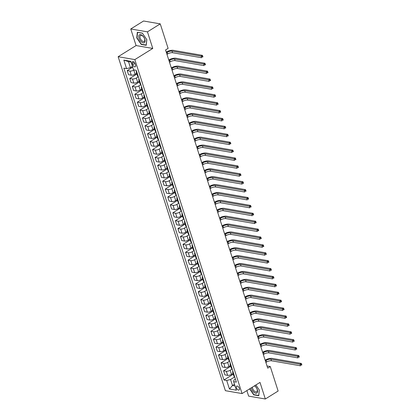 <?xml version="1.0" encoding="UTF-8"?>
<svg xmlns="http://www.w3.org/2000/svg" width="420" height="420" viewBox="0 0 420 420"><rect width="100%" height="100%" fill="white"/><g stroke="black" fill="none" stroke-linecap="round" stroke-linejoin="round"><path stroke-width="0.63" d="M239.321 388.322A2.279 1.208 -121.9 0 0 236.67 386.137A2.279 1.208 -121.9 0 0 236.434 387.823A2.279 1.208 -121.9 0 0 239.08 390.007A2.279 1.208 -121.9 0 0 239.321 388.322M246.86 390.59L248.635 396.123L265.325 399L278.129 391.031L270.27 366.544L267.015 365.983M118.151 56.716L225.383 390.689L242.067 393.572L134.841 59.598L118.151 56.716L136.085 45.559L152.77 48.437L147.446 31.852L130.757 28.97L136.085 45.559M130.757 28.97L143.566 21L160.251 23.877L147.446 31.852M160.251 23.877L168.116 48.368L165.553 49.959L267.708 368.135L270.27 366.544M132.274 63.273L132.72 64.659A2.205 1.171 -121.9 0 0 135.282 66.775A2.205 1.171 -121.9 0 0 135.518 65.142L135.067 63.756A2.205 1.171 -121.9 0 0 132.505 61.64A2.205 1.171 -121.9 0 0 132.274 63.273L134.075 62.15M131.04 62.087L128.499 61.651L130.431 67.652L126.578 68.617L123.848 68.145L223.976 380L233.299 374.199M126.578 68.617L123.837 60.086L130.783 61.283L133.523 69.814L136.248 70.287L236.376 382.142L233.646 381.67L236.387 390.201L229.441 389.004L226.7 380.473L223.976 380M265.325 399L260.001 382.41L242.067 393.572M152.77 48.437L134.841 59.598M233.646 381.67L233.893 380.084L235.41 379.139M234.481 384.269L232.481 385.513L235.022 385.949M132.426 66.407L130.431 67.652M134.101 69.914L133.796 70.103A2.851 1.034 162.2 0 1 129.943 71.069L127.218 70.597L132.683 67.195M136.673 73.243L135.114 74.214A2.851 1.034 162.2 0 1 131.266 75.175L128.536 74.702L127.218 70.597M138.327 76.76L136.332 78.005A2.851 1.034 162.2 0 1 132.478 78.965L129.754 78.498L136.925 74.03M139.209 81.144L137.655 82.11A2.851 1.034 162.2 0 1 133.802 83.076L131.072 82.604L129.754 78.498M140.868 84.662L138.868 85.901A2.851 1.034 162.2 0 1 135.014 86.867L132.29 86.394L139.461 81.931M141.745 89.04L140.191 90.011A2.851 1.034 162.2 0 1 136.337 90.972L133.607 90.505L132.29 86.394M143.404 92.558L141.403 93.802A2.851 1.034 162.2 0 1 137.555 94.768L134.825 94.295L141.997 89.833M144.28 96.941L142.727 97.907A2.851 1.034 162.2 0 1 138.873 98.873L136.143 98.401L134.825 94.295M145.94 100.459L143.945 101.703A2.851 1.034 162.2 0 1 140.091 102.664L137.361 102.191L144.532 97.729M146.816 104.843L145.262 105.808A2.851 1.034 162.2 0 1 141.409 106.775L138.679 106.302L137.361 102.191M148.475 108.36L146.48 109.599A2.851 1.034 162.2 0 1 142.627 110.565L139.897 110.093L147.068 105.63M149.352 112.739L147.798 113.71A2.851 1.034 162.2 0 1 143.945 114.671L141.215 114.198L139.897 110.093M151.011 116.256L149.016 117.5A2.851 1.034 162.2 0 1 145.162 118.461L142.433 117.994L149.604 113.526M151.888 120.64L150.334 121.606A2.851 1.034 162.2 0 1 146.48 122.572L143.75 122.099L142.433 117.994M153.547 124.157L151.552 125.396A2.851 1.034 162.2 0 1 147.698 126.362L144.968 125.89L152.14 121.427M154.423 128.536L152.87 129.507A2.851 1.034 162.2 0 1 149.016 130.468L146.286 130.001L144.968 125.89M156.083 132.053L154.088 133.298A2.851 1.034 162.2 0 1 150.234 134.258L147.504 133.791L154.675 129.329M156.959 136.437L155.405 137.403A2.851 1.034 162.2 0 1 151.552 138.369L148.822 137.897L147.504 133.791M158.618 139.954L156.623 141.194A2.851 1.034 162.2 0 1 152.77 142.159L150.04 141.687L157.211 137.225M159.495 144.338L157.941 145.304A2.851 1.034 162.2 0 1 154.088 146.265L151.358 145.798L150.04 141.687M161.154 147.856L159.159 149.095A2.851 1.034 162.2 0 1 155.305 150.061L152.576 149.588L159.747 145.126M162.031 152.234L160.477 153.2A2.851 1.034 162.2 0 1 156.623 154.166L153.893 153.694L152.576 149.588M163.69 155.752L161.695 156.996A2.851 1.034 162.2 0 1 157.841 157.957L155.111 157.49L162.288 153.022M164.566 160.136L163.013 161.102A2.851 1.034 162.2 0 1 159.159 162.067L156.434 161.595L155.111 157.49M166.226 163.653L164.231 164.892A2.851 1.034 162.2 0 1 160.377 165.858L157.647 165.386L164.824 160.923M167.102 168.032L165.548 169.003A2.851 1.034 162.2 0 1 161.695 169.964L158.97 169.496L157.647 165.386M168.761 171.549L166.766 172.793A2.851 1.034 162.2 0 1 162.913 173.754L160.183 173.287L167.359 168.824M169.643 175.933L168.084 176.899A2.851 1.034 162.2 0 1 164.231 177.865L161.506 177.392L160.183 173.287M171.297 179.45L169.302 180.689A2.851 1.034 162.2 0 1 165.448 181.655L162.724 181.183L169.895 176.72M172.179 183.834L170.62 184.8A2.851 1.034 162.2 0 1 166.772 185.761L164.041 185.293L162.724 181.183M173.833 187.346L171.838 188.591A2.851 1.034 162.2 0 1 167.984 189.556L165.26 189.084L172.431 184.622M174.715 191.73L173.161 192.696A2.851 1.034 162.2 0 1 169.307 193.662L166.577 193.19L165.26 189.084M176.374 195.248L174.374 196.492A2.851 1.034 162.2 0 1 170.52 197.453L167.795 196.985L174.967 192.518M177.251 199.631L175.697 200.597A2.851 1.034 162.2 0 1 171.843 201.563L169.113 201.091L167.795 196.985M178.909 203.149L176.909 204.388A2.851 1.034 162.2 0 1 173.061 205.354L170.331 204.881L177.503 200.419M179.786 207.527L178.232 208.499A2.851 1.034 162.2 0 1 174.379 209.459L171.649 208.992L170.331 204.881M181.445 211.045L179.45 212.289A2.851 1.034 162.2 0 1 175.597 213.25L172.867 212.783L180.038 208.315M182.322 215.428L180.768 216.395A2.851 1.034 162.2 0 1 176.915 217.361L174.184 216.888L172.867 212.783M183.981 218.946L181.986 220.185A2.851 1.034 162.2 0 1 178.133 221.151L175.403 220.678L182.574 216.216M184.858 223.325L183.304 224.296A2.851 1.034 162.2 0 1 179.45 225.257L176.72 224.789L175.403 220.678M186.517 226.842L184.522 228.086A2.851 1.034 162.2 0 1 180.668 229.052L177.938 228.58L185.11 224.117M187.394 231.226L185.84 232.192A2.851 1.034 162.2 0 1 181.986 233.158L179.256 232.685L177.938 228.58M189.053 234.743L187.058 235.988A2.851 1.034 162.2 0 1 183.204 236.948L180.474 236.481L187.646 232.013M189.929 239.127L188.375 240.093A2.851 1.034 162.2 0 1 184.522 241.059L181.792 240.587L180.474 236.481M191.588 242.645L189.593 243.884A2.851 1.034 162.2 0 1 185.74 244.85L183.01 244.377L190.181 239.915M192.465 247.023L190.911 247.994A2.851 1.034 162.2 0 1 187.058 248.955L184.328 248.483L183.01 244.377M194.124 250.541L192.129 251.785A2.851 1.034 162.2 0 1 188.276 252.746L185.546 252.278L192.717 247.81M195.001 254.924L193.447 255.89A2.851 1.034 162.2 0 1 189.593 256.856L186.863 256.384L185.546 252.278M196.66 258.442L194.665 259.681A2.851 1.034 162.2 0 1 190.811 260.647L188.081 260.174L195.253 255.712M197.536 262.82L195.983 263.791A2.851 1.034 162.2 0 1 192.129 264.752L189.399 264.285L188.081 260.174M199.196 266.338L197.201 267.582A2.851 1.034 162.2 0 1 193.347 268.548L190.617 268.076L197.794 263.613M200.072 270.721L198.518 271.688A2.851 1.034 162.2 0 1 194.665 272.654L191.94 272.181L190.617 268.076M201.731 274.239L199.736 275.483A2.851 1.034 162.2 0 1 195.883 276.444L193.153 275.971L200.329 271.509M202.608 278.623L201.054 279.589A2.851 1.034 162.2 0 1 197.201 280.555L194.476 280.082L193.153 275.971M204.267 282.14L202.272 283.379A2.851 1.034 162.2 0 1 198.418 284.345L195.689 283.873L202.865 279.41M205.149 286.519L203.59 287.49A2.851 1.034 162.2 0 1 199.736 288.451L197.012 287.978L195.689 283.873M206.803 290.036L204.808 291.281A2.851 1.034 162.2 0 1 200.954 292.241L198.23 291.774L205.401 287.306M207.685 294.42L206.126 295.386A2.851 1.034 162.2 0 1 202.277 296.352L199.547 295.88L198.23 291.774M209.339 297.938L207.344 299.177A2.851 1.034 162.2 0 1 203.49 300.143L200.765 299.67L207.937 295.207M210.221 302.316L208.666 303.287A2.851 1.034 162.2 0 1 204.813 304.248L202.083 303.781L200.765 299.67M211.88 305.834L209.879 307.078A2.851 1.034 162.2 0 1 206.026 308.044L203.301 307.571L210.472 303.109M212.756 310.217L211.202 311.183A2.851 1.034 162.2 0 1 207.349 312.149L204.619 311.677L203.301 307.571M214.415 313.735L212.415 314.979A2.851 1.034 162.2 0 1 208.567 315.94L205.837 315.467L213.008 311.005M215.292 318.119L213.738 319.084A2.851 1.034 162.2 0 1 209.885 320.045L207.155 319.578L205.837 315.467M216.951 321.636L214.956 322.875A2.851 1.034 162.2 0 1 211.103 323.841L208.373 323.369L215.544 318.906M217.828 326.014L216.274 326.981A2.851 1.034 162.2 0 1 212.42 327.947L209.69 327.474L208.373 323.369M219.487 329.532L217.492 330.776A2.851 1.034 162.2 0 1 213.638 331.737L210.908 331.27L218.08 326.802M220.364 333.916L218.809 334.882A2.851 1.034 162.2 0 1 214.956 335.848L212.226 335.375L210.908 331.27M222.023 337.433L220.028 338.672A2.851 1.034 162.2 0 1 216.174 339.638L213.444 339.166L220.616 334.703M222.899 341.812L221.345 342.783A2.851 1.034 162.2 0 1 217.492 343.744L214.762 343.276L213.444 339.166M224.558 345.329L222.563 346.574A2.851 1.034 162.2 0 1 218.71 347.534L215.98 347.067L223.151 342.605M225.435 349.713L223.881 350.679A2.851 1.034 162.2 0 1 220.028 351.645L217.297 351.173L215.98 347.067M227.094 353.231L225.099 354.469A2.851 1.034 162.2 0 1 221.246 355.435L218.516 354.963L225.687 350.501M227.971 357.614L226.417 358.58A2.851 1.034 162.2 0 1 222.563 359.541L219.833 359.074L218.516 354.963M229.63 361.127L227.635 362.371A2.851 1.034 162.2 0 1 223.781 363.337L221.051 362.864L228.223 358.402M230.507 365.51L228.953 366.476A2.851 1.034 162.2 0 1 225.099 367.442L222.369 366.97L221.051 362.864M232.166 369.028L230.171 370.272A2.851 1.034 162.2 0 1 226.317 371.233L223.587 370.766L230.759 366.298M233.042 373.411L231.488 374.378A2.851 1.034 162.2 0 1 227.635 375.344L224.905 374.871L223.587 370.766M234.701 376.929L230.554 379.507L232.481 385.513L229.441 389.004M136.889 72.266A2.851 1.034 162.2 0 1 136.227 71.862A2.851 1.034 162.2 0 1 136.526 71.148M138.206 76.372A2.851 1.034 162.2 0 1 137.545 75.968L136.227 71.862M139.424 80.168A2.851 1.034 162.2 0 1 138.763 79.763A2.851 1.034 162.2 0 1 139.062 79.049M140.742 84.273A2.851 1.034 162.2 0 1 140.081 83.869L138.763 79.763M141.96 88.064A2.851 1.034 162.2 0 1 141.298 87.659A2.851 1.034 162.2 0 1 141.598 86.951M143.278 92.169A2.851 1.034 162.2 0 1 142.616 91.77L141.298 87.659M144.496 95.965A2.851 1.034 162.2 0 1 143.834 95.561A2.851 1.034 162.2 0 1 144.139 94.847M145.814 100.07A2.851 1.034 162.2 0 1 145.157 99.666L143.834 95.561M147.031 103.861A2.851 1.034 162.2 0 1 146.37 103.457A2.851 1.034 162.2 0 1 146.674 102.748M148.349 107.972A2.851 1.034 162.2 0 1 147.693 107.567L146.37 103.457M149.567 111.762A2.851 1.034 162.2 0 1 148.906 111.358A2.851 1.034 162.2 0 1 149.21 110.644M150.885 115.867A2.851 1.034 162.2 0 1 150.229 115.463L148.906 111.358M152.103 119.658A2.851 1.034 162.2 0 1 151.447 119.259A2.851 1.034 162.2 0 1 151.746 118.545M154.639 127.559A2.851 1.034 162.2 0 1 153.983 127.155A2.851 1.034 162.2 0 1 154.282 126.446M155.957 131.665A2.851 1.034 162.2 0 1 155.3 131.266L153.983 127.155M157.174 135.46A2.851 1.034 162.2 0 1 156.518 135.056A2.851 1.034 162.2 0 1 156.817 134.342M158.492 139.566A2.851 1.034 162.2 0 1 157.836 139.162L156.518 135.056M159.71 143.357A2.851 1.034 162.2 0 1 159.054 142.952A2.851 1.034 162.2 0 1 159.353 142.244M161.028 147.467A2.851 1.034 162.2 0 1 160.372 147.063L159.054 142.952M162.246 151.258A2.851 1.034 162.2 0 1 161.59 150.853A2.851 1.034 162.2 0 1 161.889 150.14M163.564 155.363A2.851 1.034 162.2 0 1 162.907 154.959L161.59 150.853M164.782 159.154A2.851 1.034 162.2 0 1 164.126 158.755A2.851 1.034 162.2 0 1 164.425 158.041M166.105 163.265A2.851 1.034 162.2 0 1 165.443 162.86L164.126 158.755M167.317 167.055A2.851 1.034 162.2 0 1 166.661 166.651A2.851 1.034 162.2 0 1 166.96 165.942M168.641 171.16A2.851 1.034 162.2 0 1 167.979 170.756L166.661 166.651M169.853 174.956A2.851 1.034 162.2 0 1 169.197 174.552A2.851 1.034 162.2 0 1 169.496 173.838M171.176 179.062A2.851 1.034 162.2 0 1 170.515 178.658L169.197 174.552M172.394 182.852A2.851 1.034 162.2 0 1 171.733 182.448A2.851 1.034 162.2 0 1 172.032 181.739M173.712 186.963A2.851 1.034 162.2 0 1 173.05 186.559L171.733 182.448M174.93 190.754A2.851 1.034 162.2 0 1 174.269 190.349A2.851 1.034 162.2 0 1 174.568 189.635M176.248 194.859A2.851 1.034 162.2 0 1 175.586 194.455L174.269 190.349M177.466 198.65A2.851 1.034 162.2 0 1 176.804 198.245A2.851 1.034 162.2 0 1 177.103 197.536M178.784 202.76A2.851 1.034 162.2 0 1 178.122 202.356L176.804 198.245M180.002 206.551A2.851 1.034 162.2 0 1 179.34 206.147A2.851 1.034 162.2 0 1 179.645 205.433M181.319 210.656A2.851 1.034 162.2 0 1 180.663 210.252L179.34 206.147M182.537 214.452A2.851 1.034 162.2 0 1 181.876 214.048A2.851 1.034 162.2 0 1 182.18 213.334M183.855 218.558A2.851 1.034 162.2 0 1 183.199 218.153L181.876 214.048M185.073 222.348A2.851 1.034 162.2 0 1 184.411 221.944A2.851 1.034 162.2 0 1 184.716 221.235M186.391 226.459A2.851 1.034 162.2 0 1 185.734 226.054L184.411 221.944M187.609 230.249A2.851 1.034 162.2 0 1 186.953 229.845A2.851 1.034 162.2 0 1 187.252 229.131M188.927 234.355A2.851 1.034 162.2 0 1 188.27 233.951L186.953 229.845M190.145 238.145A2.851 1.034 162.2 0 1 189.488 237.741A2.851 1.034 162.2 0 1 189.787 237.032M191.462 242.256A2.851 1.034 162.2 0 1 190.806 241.852L189.488 237.741M192.68 246.047A2.851 1.034 162.2 0 1 192.024 245.642A2.851 1.034 162.2 0 1 192.323 244.928M193.998 250.152A2.851 1.034 162.2 0 1 193.342 249.748L192.024 245.642M195.216 253.948A2.851 1.034 162.2 0 1 194.56 253.544A2.851 1.034 162.2 0 1 194.859 252.829M196.534 258.053A2.851 1.034 162.2 0 1 195.878 257.649L194.56 253.544M197.752 261.844A2.851 1.034 162.2 0 1 197.096 261.44A2.851 1.034 162.2 0 1 197.395 260.731M199.07 265.954A2.851 1.034 162.2 0 1 198.413 265.55L197.096 261.44M200.287 269.745A2.851 1.034 162.2 0 1 199.631 269.341A2.851 1.034 162.2 0 1 199.93 268.627M201.611 273.851A2.851 1.034 162.2 0 1 200.949 273.446L199.631 269.341M202.823 277.641A2.851 1.034 162.2 0 1 202.167 277.237A2.851 1.034 162.2 0 1 202.466 276.528M204.146 281.752A2.851 1.034 162.2 0 1 203.485 281.348L202.167 277.237M205.359 285.542A2.851 1.034 162.2 0 1 204.703 285.138A2.851 1.034 162.2 0 1 205.002 284.424M206.682 289.648A2.851 1.034 162.2 0 1 206.021 289.244L204.703 285.138M207.9 293.438A2.851 1.034 162.2 0 1 207.239 293.039A2.851 1.034 162.2 0 1 207.538 292.325M209.218 297.549A2.851 1.034 162.2 0 1 208.556 297.145L207.239 293.039M210.436 301.34A2.851 1.034 162.2 0 1 209.774 300.935A2.851 1.034 162.2 0 1 210.073 300.227M211.754 305.445A2.851 1.034 162.2 0 1 211.092 305.046L209.774 300.935M212.972 309.241A2.851 1.034 162.2 0 1 212.31 308.837A2.851 1.034 162.2 0 1 212.609 308.123M214.289 313.346A2.851 1.034 162.2 0 1 213.628 312.942L212.31 308.837M215.507 317.137A2.851 1.034 162.2 0 1 214.846 316.733A2.851 1.034 162.2 0 1 215.15 316.024M216.825 321.248A2.851 1.034 162.2 0 1 216.169 320.843L214.846 316.733M218.043 325.038A2.851 1.034 162.2 0 1 217.382 324.634A2.851 1.034 162.2 0 1 217.686 323.92M219.361 329.144A2.851 1.034 162.2 0 1 218.704 328.739L217.382 324.634M220.579 332.934A2.851 1.034 162.2 0 1 219.917 332.535A2.851 1.034 162.2 0 1 220.222 331.821M221.897 337.045A2.851 1.034 162.2 0 1 221.24 336.641L219.917 332.535M223.115 340.835A2.851 1.034 162.2 0 1 222.458 340.431A2.851 1.034 162.2 0 1 222.758 339.722M224.432 344.941A2.851 1.034 162.2 0 1 223.776 344.542L222.458 340.431M225.65 348.737A2.851 1.034 162.2 0 1 224.994 348.332A2.851 1.034 162.2 0 1 225.293 347.618M226.968 352.842A2.851 1.034 162.2 0 1 226.312 352.438L224.994 348.332M228.186 356.632A2.851 1.034 162.2 0 1 227.53 356.228A2.851 1.034 162.2 0 1 227.829 355.519M229.504 360.743A2.851 1.034 162.2 0 1 228.847 360.339L227.53 356.228M230.722 364.534A2.851 1.034 162.2 0 1 230.066 364.13A2.851 1.034 162.2 0 1 230.365 363.416M232.04 368.639A2.851 1.034 162.2 0 1 231.383 368.235L230.066 364.13M233.258 372.43A2.851 1.034 162.2 0 1 232.601 372.026A2.851 1.034 162.2 0 1 232.901 371.317M226.7 380.473L230.554 379.507M234.575 376.541A2.851 1.034 162.2 0 1 233.919 376.136L232.601 372.026M153.421 123.769A2.851 1.034 162.2 0 1 152.765 123.365L151.447 119.259M128.499 61.651L123.837 60.086M136.763 37.916L141.236 44.447L146.26 45.313L146.816 39.648L142.343 33.117L137.319 32.251L136.763 37.916L137.035 37.748M249.638 388.862L253.738 394.853L258.762 395.719L259.319 390.054L255.853 384.993M141.561 44.242L141.236 44.447M254.063 394.648L253.738 394.853M166.976 54.385L167.722 53.923A3.56 1.292 162.2 0 1 172.536 52.715L201.605 57.734L201.101 56.154L202.382 55.356L173.313 50.342A5.339 1.932 -17.8 0 0 166.226 52.059M166.467 52.805L167.213 52.343A3.56 1.292 162.2 0 1 172.032 51.135L201.101 56.154L202.225 56.49L202.424 57.12L202.939 56.8L202.734 56.17L202.225 56.49M202.939 56.8L202.424 57.12M202.734 56.17L202.382 55.356M169.512 62.286L170.258 61.819A3.56 1.292 162.2 0 1 175.072 60.617L204.141 65.63L203.637 64.05L204.918 63.257L175.849 58.238A5.339 1.932 -17.8 0 0 168.761 59.96M169.003 60.706L169.748 60.244A3.56 1.292 162.2 0 1 174.568 59.036L203.637 64.05L204.761 64.386L204.96 65.021L205.475 64.701L205.27 64.071L204.761 64.386M205.475 64.701L204.96 65.021M205.27 64.071L204.918 63.257M172.048 70.187L172.793 69.72A3.56 1.292 162.2 0 1 177.608 68.518L206.677 73.532L206.173 71.951L207.454 71.153L178.385 66.139A5.339 1.932 -17.8 0 0 171.302 67.861M171.538 68.607L172.284 68.14A3.56 1.292 162.2 0 1 177.103 66.938L206.173 71.951L207.296 72.287L207.496 72.917L208.01 72.602L207.805 71.967L207.296 72.287M208.01 72.602L207.496 72.917M207.805 71.967L207.454 71.153M174.584 78.083L175.329 77.621A3.56 1.292 162.2 0 1 180.143 76.414L209.218 81.433L208.709 79.853L209.99 79.055L180.92 74.036A5.339 1.932 -17.8 0 0 173.838 75.758M174.074 76.503L174.82 76.041A3.56 1.292 162.2 0 1 179.639 74.834L208.709 79.853L209.832 80.189L210.032 80.819L210.546 80.498L210.341 79.868L209.832 80.189M210.546 80.498L210.032 80.819M210.341 79.868L209.99 79.055M177.119 85.985L177.865 85.517A3.56 1.292 162.2 0 1 182.684 84.315L211.754 89.329L211.244 87.748L212.525 86.951L183.456 81.937A5.339 1.932 -17.8 0 0 176.374 83.659M176.61 84.404L177.361 83.937A3.56 1.292 162.2 0 1 182.175 82.735L211.244 87.748L212.368 88.085L212.567 88.72L213.082 88.4L212.877 87.764L212.368 88.085M213.082 88.4L212.567 88.72M212.877 87.764L212.525 86.951M144.501 42.53A4.631 2.457 -121.9 0 0 143.771 37.102A4.631 2.457 -121.9 0 0 139.282 34.907A4.631 2.457 -121.9 0 0 140.012 40.336A4.631 2.457 -121.9 0 0 144.501 42.53M144.333 41.312A3.502 1.859 -121.9 0 0 143.861 37.322A3.502 1.859 -121.9 0 0 140.506 35.453A3.502 1.859 -121.9 0 0 140.385 35.543A3.502 1.859 -121.9 0 0 140.858 39.532A3.502 1.859 -121.9 0 0 144.212 41.401A3.502 1.859 -121.9 0 0 144.333 41.312M146.759 39.569L146.223 45.05L141.356 44.205L137.025 37.879L137.56 32.393L142.422 33.227M251.265 387.849A4.631 2.457 -121.9 0 0 251.465 388.616A4.631 2.457 -121.9 0 0 255.712 393.23A4.631 2.457 -121.9 0 0 257.329 389.629A4.631 2.457 -121.9 0 0 254.63 385.754M252.43 387.125A3.502 1.859 -121.9 0 0 252.641 388.447A3.502 1.859 -121.9 0 0 256.715 391.808A3.502 1.859 -121.9 0 0 257.082 389.214A3.502 1.859 -121.9 0 0 254.405 385.896M259.266 389.975L258.725 395.451L253.859 394.611L249.837 388.736M179.655 93.88L180.401 93.419A3.56 1.292 162.2 0 1 185.22 92.211L214.289 97.23L213.78 95.65L215.061 94.852L185.992 89.838A5.339 1.932 -17.8 0 0 178.909 91.555M179.146 92.3L179.897 91.838A3.56 1.292 162.2 0 1 184.711 90.631L213.78 95.65L214.904 95.986L215.108 96.616L215.618 96.296L215.413 95.666L214.904 95.986M215.618 96.296L215.108 96.616M215.413 95.666L215.061 94.852M182.191 101.782L182.936 101.314A3.56 1.292 162.2 0 1 187.756 100.112L216.825 105.126L216.316 103.546L217.597 102.753L188.528 97.734A5.339 1.932 -17.8 0 0 181.445 99.456M181.681 100.202L182.432 99.739A3.56 1.292 162.2 0 1 187.247 98.532L216.316 103.546L217.439 103.882L217.644 104.517L218.153 104.197L217.954 103.567L217.439 103.882M218.153 104.197L217.644 104.517M217.954 103.567L217.597 102.753M184.727 109.683L185.472 109.216A3.56 1.292 162.2 0 1 190.291 108.014L219.361 113.027L218.852 111.447L220.133 110.649L191.063 105.635A5.339 1.932 -17.8 0 0 183.981 107.357M184.222 108.103L184.968 107.636A3.56 1.292 162.2 0 1 189.782 106.433L218.852 111.447L219.975 111.783L220.18 112.413L220.689 112.098L220.49 111.463L219.975 111.783M220.689 112.098L220.18 112.413M220.49 111.463L220.133 110.649M187.262 117.579L188.008 117.117A3.56 1.292 162.2 0 1 192.827 115.91L221.897 120.929L221.387 119.348L222.668 118.55L193.599 113.531A5.339 1.932 -17.8 0 0 186.517 115.253M186.758 115.999L187.504 115.537A3.56 1.292 162.2 0 1 192.318 114.329L221.387 119.348L222.511 119.684L222.716 120.314L223.225 119.994L223.025 119.364L222.511 119.684M223.225 119.994L222.716 120.314M223.025 119.364L222.668 118.55M189.798 125.48L190.543 125.013A3.56 1.292 162.2 0 1 195.363 123.811L224.432 128.825L223.923 127.244L225.204 126.446L196.135 121.433A5.339 1.932 -17.8 0 0 189.053 123.155M189.294 123.9L190.04 123.433A3.56 1.292 162.2 0 1 194.854 122.231L223.923 127.244L225.047 127.58L225.251 128.215L225.761 127.895L225.561 127.26L225.047 127.58M225.761 127.895L225.251 128.215M225.561 127.26L225.204 126.446M192.334 133.376L193.084 132.914A3.56 1.292 162.2 0 1 197.899 131.707L226.968 136.726L226.459 135.146L227.74 134.347L198.671 129.334A5.339 1.932 -17.8 0 0 191.588 131.05M191.83 131.796L192.575 131.334A3.56 1.292 162.2 0 1 197.39 130.127L226.459 135.146L227.582 135.482L227.787 136.112L228.296 135.791L228.097 135.161L227.582 135.482M228.296 135.791L227.787 136.112M228.097 135.161L227.74 134.347M194.87 141.278L195.62 140.81A3.56 1.292 162.2 0 1 200.434 139.608L229.504 144.622L228.995 143.041L230.276 142.249L201.206 137.23A5.339 1.932 -17.8 0 0 194.124 138.952M194.366 139.697L195.111 139.23A3.56 1.292 162.2 0 1 199.925 138.028L228.995 143.041L230.118 143.378L230.323 144.013L230.837 143.692L230.633 143.062L230.118 143.378M230.837 143.692L230.323 144.013M230.633 143.062L230.276 142.249M197.405 149.173L198.156 148.712A3.56 1.292 162.2 0 1 202.97 147.504L232.04 152.523L231.536 150.943L232.811 150.145L203.742 145.131A5.339 1.932 -17.8 0 0 196.66 146.853M196.901 147.599L197.647 147.131A3.56 1.292 162.2 0 1 202.466 145.929L231.536 150.943L232.654 151.279L232.859 151.909L233.373 151.594L233.168 150.959L232.654 151.279M233.373 151.594L232.859 151.909M233.168 150.959L232.811 150.145M199.946 157.075L200.692 156.613A3.56 1.292 162.2 0 1 205.506 155.405L234.575 160.419L234.071 158.844L235.352 158.046L206.283 153.027A5.339 1.932 -17.8 0 0 199.196 154.749M199.437 155.495L200.183 155.032A3.56 1.292 162.2 0 1 205.002 153.825L234.071 158.844L235.19 159.18L235.394 159.81L235.909 159.49L235.704 158.86L235.19 159.18M235.909 159.49L235.394 159.81M235.704 158.86L235.352 158.046M202.482 164.976L203.228 164.509A3.56 1.292 162.2 0 1 208.042 163.306L237.111 168.32L236.607 166.74L237.888 165.942L208.819 160.928A5.339 1.932 -17.8 0 0 201.731 162.65M201.973 163.396L202.718 162.928A3.56 1.292 162.2 0 1 207.538 161.726L236.607 166.74L237.731 167.076L237.93 167.711L238.445 167.391L238.24 166.756L237.731 167.076M238.445 167.391L237.93 167.711M238.24 166.756L237.888 165.942M205.018 172.872L205.763 172.41A3.56 1.292 162.2 0 1 210.578 171.203L239.647 176.222L239.143 174.641L240.424 173.843L211.355 168.829A5.339 1.932 -17.8 0 0 204.267 170.546M204.509 171.292L205.254 170.83A3.56 1.292 162.2 0 1 210.073 169.622L239.143 174.641L240.266 174.977L240.466 175.607L240.98 175.287L240.776 174.657L240.266 174.977M240.98 175.287L240.466 175.607M240.776 174.657L240.424 173.843M207.553 180.773L208.299 180.306A3.56 1.292 162.2 0 1 213.113 179.104L242.183 184.118L241.678 182.537L242.959 181.745L213.89 176.726A5.339 1.932 -17.8 0 0 206.808 178.447M207.044 179.193L207.79 178.726A3.56 1.292 162.2 0 1 212.609 177.524L241.678 182.537L242.802 182.873L243.002 183.509L243.516 183.188L243.311 182.558L242.802 182.873M243.516 183.188L243.002 183.509M243.311 182.558L242.959 181.745M210.089 188.669L210.835 188.207A3.56 1.292 162.2 0 1 215.649 187L244.724 192.019L244.214 190.439L245.495 189.641L216.426 184.627A5.339 1.932 -17.8 0 0 209.344 186.349M209.58 187.094L210.326 186.627A3.56 1.292 162.2 0 1 215.145 185.425L244.214 190.439L245.338 190.775L245.537 191.405L246.052 191.09L245.847 190.454L245.338 190.775M246.052 191.09L245.537 191.405M245.847 190.454L245.495 189.641M212.625 196.571L213.371 196.109A3.56 1.292 162.2 0 1 218.19 194.901L247.259 199.915L246.75 198.334L248.031 197.542L218.962 192.523A5.339 1.932 -17.8 0 0 211.88 194.245M212.116 194.99L212.867 194.528A3.56 1.292 162.2 0 1 217.681 193.321L246.75 198.334L247.874 198.676L248.073 199.306L248.588 198.986L248.383 198.356L247.874 198.676M248.588 198.986L248.073 199.306M248.383 198.356L248.031 197.542M215.161 204.472L215.906 204.005A3.56 1.292 162.2 0 1 220.726 202.802L249.795 207.816L249.286 206.236L250.567 205.438L221.498 200.424A5.339 1.932 -17.8 0 0 214.415 202.146M214.652 202.892L215.402 202.424A3.56 1.292 162.2 0 1 220.216 201.222L249.286 206.236L250.409 206.572L250.614 207.202L251.123 206.887L250.919 206.252L250.409 206.572M251.123 206.887L250.614 207.202M250.919 206.252L250.567 205.438M217.697 212.368L218.442 211.906A3.56 1.292 162.2 0 1 223.262 210.698L252.331 215.717L251.822 214.137L253.103 213.339L224.033 208.32A5.339 1.932 -17.8 0 0 216.951 210.042M217.187 210.788L217.938 210.326A3.56 1.292 162.2 0 1 222.752 209.118L251.822 214.137L252.945 214.473L253.15 215.103L253.659 214.783L253.459 214.153L252.945 214.473M253.659 214.783L253.15 215.103M253.459 214.153L253.103 213.339M220.232 220.269L220.978 219.802A3.56 1.292 162.2 0 1 225.797 218.6L254.867 223.613L254.357 222.033L255.638 221.235L226.569 216.221A5.339 1.932 -17.8 0 0 219.487 217.943M219.728 218.689L220.474 218.222A3.56 1.292 162.2 0 1 225.288 217.019L254.357 222.033L255.481 222.369L255.685 223.004L256.195 222.684L255.995 222.054L255.481 222.369M256.195 222.684L255.685 223.004M255.995 222.054L255.638 221.235M222.768 228.165L223.514 227.703A3.56 1.292 162.2 0 1 228.333 226.496L257.402 231.515L256.893 229.934L258.174 229.136L229.105 224.123A5.339 1.932 -17.8 0 0 222.023 225.839M222.264 226.585L223.01 226.123A3.56 1.292 162.2 0 1 227.824 224.915L256.893 229.934L258.017 230.27L258.221 230.9L258.731 230.585L258.531 229.95L258.017 230.27M258.731 230.585L258.221 230.9M258.531 229.95L258.174 229.136M225.304 236.066L226.049 235.599A3.56 1.292 162.2 0 1 230.869 234.397L259.938 239.411L259.429 237.83L260.71 237.038L231.641 232.019A5.339 1.932 -17.8 0 0 224.558 233.741M224.8 234.486L225.545 234.024A3.56 1.292 162.2 0 1 230.359 232.816L259.429 237.83L260.552 238.166L260.757 238.802L261.266 238.481L261.067 237.851L260.552 238.166M261.266 238.481L260.757 238.802M261.067 237.851L260.71 237.038M227.84 243.968L228.59 243.5A3.56 1.292 162.2 0 1 233.405 242.298L262.474 247.312L261.965 245.732L263.245 244.934L234.176 239.92A5.339 1.932 -17.8 0 0 227.094 241.642M227.335 242.387L228.081 241.92A3.56 1.292 162.2 0 1 232.895 240.718L261.965 245.732L263.088 246.067L263.293 246.697L263.802 246.383L263.603 245.747L263.088 246.067M263.802 246.383L263.293 246.697M263.603 245.747L263.245 244.934M230.375 251.864L231.126 251.402A3.56 1.292 162.2 0 1 235.94 250.194L265.01 255.213L264.5 253.633L265.781 252.835L236.712 247.816A5.339 1.932 -17.8 0 0 229.63 249.538M229.871 250.283L230.617 249.821A3.56 1.292 162.2 0 1 235.431 248.614L264.5 253.633L265.624 253.969L265.829 254.599L266.343 254.279L266.138 253.649L265.624 253.969M266.343 254.279L265.829 254.599M266.138 253.649L265.781 252.835M232.911 259.765L233.662 259.298A3.56 1.292 162.2 0 1 238.476 258.095L267.545 263.109L267.041 261.529L268.317 260.731L239.248 255.717A5.339 1.932 -17.8 0 0 232.166 257.439M232.407 258.185L233.153 257.717A3.56 1.292 162.2 0 1 237.972 256.515L267.041 261.529L268.159 261.865L268.364 262.5L268.879 262.18L268.674 261.55L268.159 261.865M268.879 262.18L268.364 262.5M268.674 261.55L268.317 260.731M235.452 267.661L236.197 267.199A3.56 1.292 162.2 0 1 241.012 265.991L270.081 271.01L269.577 269.43L270.858 268.632L241.789 263.618A5.339 1.932 -17.8 0 0 234.701 265.335M234.943 266.081L235.688 265.618A3.56 1.292 162.2 0 1 240.508 264.411L269.577 269.43L270.695 269.766L270.9 270.396L271.415 270.076L271.21 269.446L270.695 269.766M271.415 270.076L270.9 270.396M271.21 269.446L270.858 268.632M237.988 275.562L238.733 275.095A3.56 1.292 162.2 0 1 243.547 273.893L272.617 278.906L272.113 277.326L273.394 276.533L244.325 271.514A5.339 1.932 -17.8 0 0 237.237 273.236M237.478 273.982L238.224 273.52A3.56 1.292 162.2 0 1 243.044 272.312L272.113 277.326L273.236 277.662L273.436 278.297L273.95 277.977L273.745 277.347L273.236 277.662M273.95 277.977L273.436 278.297M273.745 277.347L273.394 276.533M240.524 283.463L241.269 282.996A3.56 1.292 162.2 0 1 246.083 281.794L275.153 286.808L274.649 285.227L275.93 284.429L246.86 279.416A5.339 1.932 -17.8 0 0 239.778 281.137M240.014 281.883L240.76 281.416A3.56 1.292 162.2 0 1 245.579 280.214L274.649 285.227L275.772 285.563L275.971 286.193L276.486 285.878L276.281 285.243L275.772 285.563M276.486 285.878L275.971 286.193M276.281 285.243L275.93 284.429M243.059 291.359L243.805 290.897A3.56 1.292 162.2 0 1 248.619 289.69L277.688 294.709L277.184 293.129L278.465 292.331L249.396 287.312A5.339 1.932 -17.8 0 0 242.314 289.034M242.55 289.779L243.296 289.317A3.56 1.292 162.2 0 1 248.115 288.11L277.184 293.129L278.308 293.465L278.507 294.094L279.022 293.774L278.817 293.144L278.308 293.465M279.022 293.774L278.507 294.094M278.817 293.144L278.465 292.331M245.595 299.26L246.341 298.793A3.56 1.292 162.2 0 1 251.16 297.591L280.229 302.605L279.72 301.024L281.001 300.227L251.932 295.213A5.339 1.932 -17.8 0 0 244.85 296.935M245.086 297.68L245.831 297.213A3.56 1.292 162.2 0 1 250.651 296.011L279.72 301.024L280.844 301.361L281.043 301.996L281.558 301.675L281.353 301.04L280.844 301.361M281.558 301.675L281.043 301.996M281.353 301.04L281.001 300.227M248.131 307.156L248.876 306.695A3.56 1.292 162.2 0 1 253.696 305.487L282.765 310.506L282.256 308.926L283.537 308.128L254.468 303.114A5.339 1.932 -17.8 0 0 247.385 304.831M247.622 305.576L248.372 305.114A3.56 1.292 162.2 0 1 253.186 303.907L282.256 308.926L283.379 309.262L283.579 309.892L284.093 309.572L283.889 308.942L283.379 309.262M284.093 309.572L283.579 309.892M283.889 308.942L283.537 308.128M250.667 315.058L251.412 314.591A3.56 1.292 162.2 0 1 256.232 313.388L285.301 318.402L284.792 316.822L286.072 316.029L257.003 311.01A5.339 1.932 -17.8 0 0 249.921 312.732M250.157 313.478L250.908 313.01A3.56 1.292 162.2 0 1 255.722 311.808L284.792 316.822L285.915 317.158L286.12 317.793L286.629 317.473L286.424 316.843L285.915 317.158M286.629 317.473L286.12 317.793M286.424 316.843L286.072 316.029M253.202 322.954L253.948 322.492A3.56 1.292 162.2 0 1 258.767 321.284L287.837 326.303L287.327 324.723L288.608 323.925L259.539 318.911A5.339 1.932 -17.8 0 0 252.457 320.633M252.693 321.379L253.444 320.911A3.56 1.292 162.2 0 1 258.258 319.709L287.327 324.723L288.451 325.059L288.656 325.689L289.165 325.374L288.965 324.739L288.451 325.059M289.165 325.374L288.656 325.689M288.965 324.739L288.608 323.925M255.738 330.855L256.484 330.393A3.56 1.292 162.2 0 1 261.303 329.185L290.372 334.199L289.863 332.624L291.144 331.826L262.075 326.807A5.339 1.932 -17.8 0 0 254.993 328.529M255.234 329.275L255.98 328.813A3.56 1.292 162.2 0 1 260.794 327.605L289.863 332.624L290.987 332.96L291.191 333.59L291.701 333.27L291.501 332.64L290.987 332.96M291.701 333.27L291.191 333.59M291.501 332.64L291.144 331.826M258.274 338.756L259.019 338.289A3.56 1.292 162.2 0 1 263.839 337.087L292.908 342.101L292.399 340.52L293.68 339.722L264.611 334.709A5.339 1.932 -17.8 0 0 257.528 336.431M257.77 337.176L258.515 336.709A3.56 1.292 162.2 0 1 263.329 335.506L292.399 340.52L293.522 340.856L293.727 341.492L294.236 341.171L294.037 340.536L293.522 340.856M294.236 341.171L293.727 341.492M294.037 340.536L293.68 339.722M260.81 346.652L261.555 346.19A3.56 1.292 162.2 0 1 266.375 344.983L295.444 350.002L294.935 348.421L296.216 347.624L267.146 342.61A5.339 1.932 -17.8 0 0 260.064 344.327M260.305 345.072L261.051 344.61A3.56 1.292 162.2 0 1 265.865 343.403L294.935 348.421L296.058 348.757L296.263 349.387L296.772 349.067L296.572 348.437L296.058 348.757M296.772 349.067L296.263 349.387M296.572 348.437L296.216 347.624M263.345 354.554L264.096 354.086A3.56 1.292 162.2 0 1 268.91 352.884L297.98 357.898L297.47 356.318L298.751 355.525L269.682 350.506A5.339 1.932 -17.8 0 0 262.6 352.228M262.841 352.973L263.587 352.506A3.56 1.292 162.2 0 1 268.401 351.304L297.47 356.318L298.594 356.654L298.798 357.289L299.308 356.969L299.108 356.339L298.594 356.654M299.308 356.969L298.798 357.289M299.108 356.339L298.751 355.525M265.881 362.45L266.632 361.988A3.56 1.292 162.2 0 1 271.446 360.78L300.515 365.799L300.006 364.219L301.287 363.421L272.218 358.407A5.339 1.932 -17.8 0 0 265.135 360.129M265.377 360.875L266.123 360.407A3.56 1.292 162.2 0 1 270.937 359.205L300.006 364.219L301.13 364.555L301.334 365.185L301.849 364.87L301.644 364.235L301.13 364.555M301.849 364.87L301.334 365.185M301.644 364.235L301.287 363.421M135.114 74.214L133.796 70.103M137.655 82.11L136.332 78.005M140.191 90.011L138.868 85.901M142.727 97.907L141.403 93.802M145.262 105.808L143.945 101.703M147.798 113.71L146.48 109.599M150.334 121.606L149.016 117.5M152.87 129.507L151.552 125.396M155.405 137.403L154.088 133.298M157.941 145.304L156.623 141.194M160.477 153.2L159.159 149.095M163.013 161.102L161.695 156.996M165.548 169.003L164.231 164.892M168.084 176.899L166.766 172.793M170.62 184.8L169.302 180.689M173.161 192.696L171.838 188.591M175.697 200.597L174.374 196.492M178.232 208.499L176.909 204.388M180.768 216.395L179.45 212.289M183.304 224.296L181.986 220.185M185.84 232.192L184.522 228.086M188.375 240.093L187.058 235.988M190.911 247.994L189.593 243.884M193.447 255.89L192.129 251.785M195.983 263.791L194.665 259.681M198.518 271.688L197.201 267.582M201.054 279.589L199.736 275.483M203.59 287.49L202.272 283.379M206.126 295.386L204.808 291.281M208.666 303.287L207.344 299.177M211.202 311.183L209.879 307.078M213.738 319.084L212.415 314.979M216.274 326.981L214.956 322.875M218.809 334.882L217.492 330.776M221.345 342.783L220.028 338.672M223.881 350.679L222.563 346.574M226.417 358.58L225.099 354.469M228.953 366.476L227.635 362.371M231.488 374.378L230.171 370.272M131.266 75.175L129.943 71.069M133.802 83.076L132.478 78.965M136.337 90.972L135.014 86.867M138.873 98.873L137.555 94.768M141.409 106.775L140.091 102.664M143.945 114.671L142.627 110.565M146.48 122.572L145.162 118.461M149.016 130.468L147.698 126.362M151.552 138.369L150.234 134.258M154.088 146.265L152.77 142.159M156.623 154.166L155.305 150.061M159.159 162.067L157.841 157.957M161.695 169.964L160.377 165.858M164.231 177.865L162.913 173.754M166.772 185.761L165.448 181.655M169.307 193.662L167.984 189.556M171.843 201.563L170.52 197.453M174.379 209.459L173.061 205.354M176.915 217.361L175.597 213.25M179.45 225.257L178.133 221.151M181.986 233.158L180.668 229.052M184.522 241.059L183.204 236.948M187.058 248.955L185.74 244.85M189.593 256.856L188.276 252.746M192.129 264.752L190.811 260.647M194.665 272.654L193.347 268.548M197.201 280.555L195.883 276.444M199.736 288.451L198.418 284.345M202.277 296.352L200.954 292.241M204.813 304.248L203.49 300.143M207.349 312.149L206.026 308.044M209.885 320.045L208.567 315.94M212.42 327.947L211.103 323.841M214.956 335.848L213.638 331.737M217.492 343.744L216.174 339.638M220.028 351.645L218.71 347.534M222.563 359.541L221.246 355.435M225.099 367.442L223.781 363.337M227.635 375.344L226.317 371.233M134.894 63.31L132.72 64.659M167.213 52.343L167.722 53.923M172.032 51.135L172.536 52.715M169.748 60.244L170.258 61.819M174.568 59.036L175.072 60.617M172.284 68.14L172.793 69.72M177.103 66.938L177.608 68.518M174.82 76.041L175.329 77.621M179.639 74.834L180.143 76.414M177.361 83.937L177.865 85.517M182.175 82.735L182.684 84.315M179.897 91.838L180.401 93.419M184.711 90.631L185.22 92.211M182.432 99.739L182.936 101.314M187.247 98.532L187.756 100.112M184.968 107.636L185.472 109.216M189.782 106.433L190.291 108.014M187.504 115.537L188.008 117.117M192.318 114.329L192.827 115.91M190.04 123.433L190.543 125.013M194.854 122.231L195.363 123.811M192.575 131.334L193.084 132.914M197.39 130.127L197.899 131.707M195.111 139.23L195.62 140.81M199.925 138.028L200.434 139.608M197.647 147.131L198.156 148.712M202.466 145.929L202.97 147.504M200.183 155.032L200.692 156.613M205.002 153.825L205.506 155.405M202.718 162.928L203.228 164.509M207.538 161.726L208.042 163.306M205.254 170.83L205.763 172.41M210.073 169.622L210.578 171.203M207.79 178.726L208.299 180.306M212.609 177.524L213.113 179.104M210.326 186.627L210.835 188.207M215.145 185.425L215.649 187M212.867 194.528L213.371 196.109M217.681 193.321L218.19 194.901M215.402 202.424L215.906 204.005M220.216 201.222L220.726 202.802M217.938 210.326L218.442 211.906M222.752 209.118L223.262 210.698M220.474 218.222L220.978 219.802M225.288 217.019L225.797 218.6M223.01 226.123L223.514 227.703M227.824 224.915L228.333 226.496M225.545 234.024L226.049 235.599M230.359 232.816L230.869 234.397M228.081 241.92L228.59 243.5M232.895 240.718L233.405 242.298M230.617 249.821L231.126 251.402M235.431 248.614L235.94 250.194M233.153 257.717L233.662 259.298M237.972 256.515L238.476 258.095M235.688 265.618L236.197 267.199M240.508 264.411L241.012 265.991M238.224 273.52L238.733 275.095M243.044 272.312L243.547 273.893M240.76 281.416L241.269 282.996M245.579 280.214L246.083 281.794M243.296 289.317L243.805 290.897M248.115 288.11L248.619 289.69M245.831 297.213L246.341 298.793M250.651 296.011L251.16 297.591M248.372 305.114L248.876 306.695M253.186 303.907L253.696 305.487M250.908 313.01L251.412 314.591M255.722 311.808L256.232 313.388M253.444 320.911L253.948 322.492M258.258 319.709L258.767 321.284M255.98 328.813L256.484 330.393M260.794 327.605L261.303 329.185M258.515 336.709L259.019 338.289M263.329 335.506L263.839 337.087M261.051 344.61L261.555 346.19M265.865 343.403L266.375 344.983M263.587 352.506L264.096 354.086M268.401 351.304L268.91 352.884M266.123 360.407L266.632 361.988M270.937 359.205L271.446 360.78"/></g></svg>
